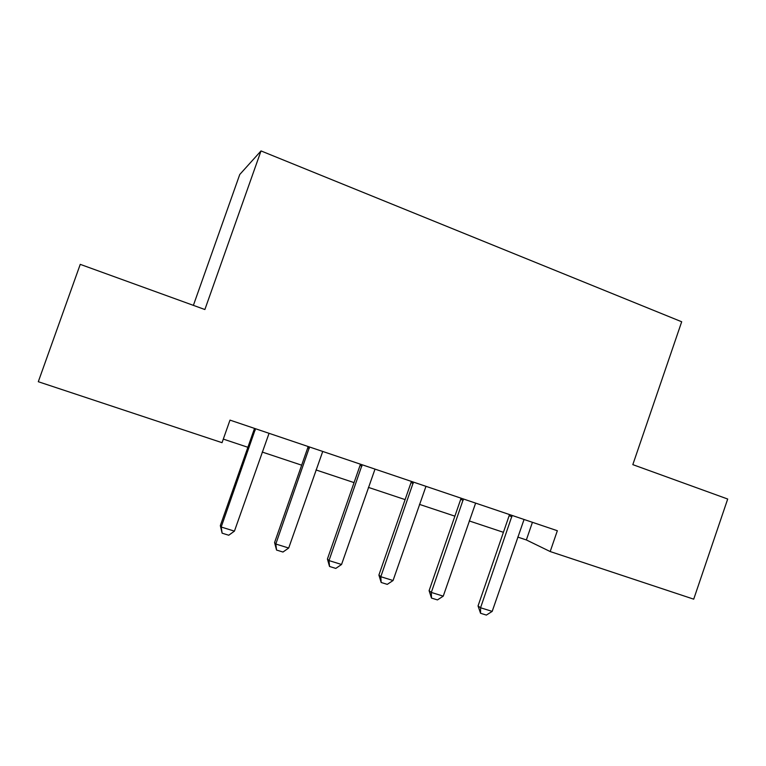 <?xml version="1.0" encoding="UTF-8"?>
<svg xmlns="http://www.w3.org/2000/svg" width="766" height="766" viewBox="0 0 766 766"><rect width="100%" height="100%" fill="white"/><g stroke="black" fill="none" stroke-linecap="round" stroke-linejoin="round"><path stroke-width="1.15" d="M193.386 305.366L239.748 174.504L261.015 150.921L681.692 321.768L632.821 464.636L727.7 499.03L693.709 599.165L550.189 551.549L557.342 530.723L229.992 420.113L222.044 442.681L38.3 381.717L80.248 264.356L204.876 309.531L261.015 150.921M517.768 537.09L526.357 539.944L550.189 551.549M223.308 439.1L247.887 447.287M262.221 452.055L301.67 465.182M316.013 469.951L354.055 482.609M368.408 487.387L405.118 499.604M419.471 504.382L454.88 516.16M469.242 520.937L503.415 532.313M532.427 522.307L526.357 539.944M511.889 516.839L509.17 515.623L478.041 605.944L480.56 607.764L512.138 515.451M509.17 515.623L509.4 514.522M524.059 519.472L492.193 611.383L486.372 615.079L480.56 613.279L478.041 605.944M480.56 613.279L480.56 607.764L492.193 611.383M463.162 500.39L460.73 499.269L429.094 590.691L431.315 592.434L463.411 498.982M460.73 499.269L460.969 498.159M475.629 503.118L443.246 596.149L437.443 599.912L431.488 598.064L429.094 590.691M431.488 598.064L431.315 592.434L443.246 596.149M413.18 483.528L411.055 482.503L378.902 575.055L380.817 576.712L413.439 482.101M411.055 482.503L411.294 481.374M425.973 486.333L393.054 580.523L387.27 584.362L381.162 582.476L378.902 575.055M381.162 582.476L380.817 576.712L393.054 580.523M361.897 466.216L360.097 465.297L327.417 559.008L328.997 560.578L362.155 464.77M360.097 465.297L360.336 464.158M375.014 469.118L341.55 564.485L335.795 568.41L329.533 566.467L327.417 559.008M329.533 566.467L328.997 560.578L341.55 564.485M309.272 448.455L307.808 447.641L274.573 542.548L275.808 544.023L309.531 446.99M307.808 447.641L308.056 446.492M322.735 451.452L288.696 548.035L282.97 552.037L276.536 550.045L274.573 542.548M276.536 550.045L275.808 544.023L288.696 548.035M255.231 430.214L254.13 429.525L220.33 525.639L221.192 527.018L255.499 428.73M254.13 429.525L254.379 428.357M269.058 433.317L234.434 531.135L228.737 535.233L222.13 533.184L220.33 525.639M222.13 533.184L221.192 527.018L234.434 531.135M512.138 515.528L511.391 515.192M463.411 499.068L462.741 498.762M413.429 482.178L412.845 481.9M362.155 464.857L361.657 464.608M413.41 482.475L411.285 481.45"/></g></svg>
